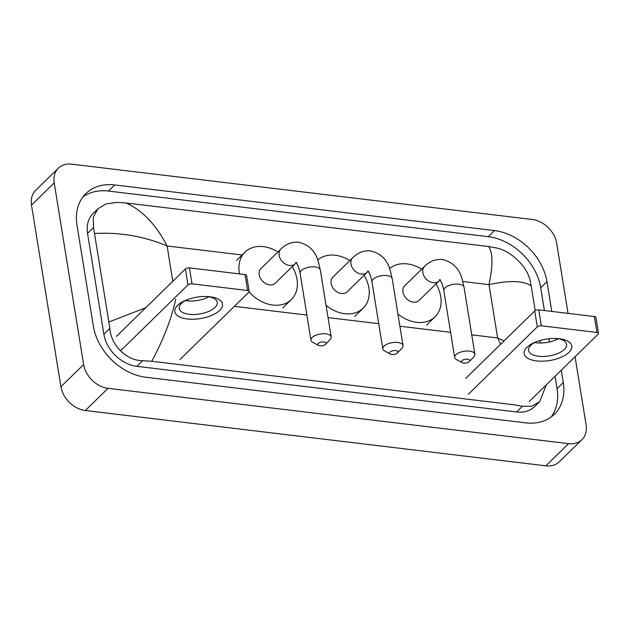 <?xml version="1.0" encoding="UTF-8"?>
<svg xmlns="http://www.w3.org/2000/svg" width="630" height="630" viewBox="0 0 630 630"><rect width="100%" height="100%" fill="white"/><g stroke="black" fill="none" stroke-linecap="round" stroke-linejoin="round"><path stroke-width="0.94" d="M575.064 356.738L586.105 424.911A24.105 18.136 -134.3 0 1 581.978 439.622L559.267 461.822A24.105 18.136 -134.3 0 1 545.863 465.83L85.341 410.508A24.105 18.136 -134.3 0 1 60.921 386.741L31.5 205.089A24.105 18.136 -134.3 0 1 35.634 190.378L58.338 168.178A24.105 18.136 -134.3 0 1 71.741 164.17L532.263 219.492A24.105 18.136 -134.3 0 1 556.684 243.259L568.039 313.378M581.978 439.622A24.105 18.136 -134.3 0 1 568.567 443.638L108.045 388.316A24.105 18.136 -134.3 0 1 83.625 364.55L54.204 182.897A24.105 18.136 -134.3 0 1 58.338 168.178M551.785 311.417L546.966 281.673A51.817 38.989 45.7 0 0 494.455 230.572L114.715 184.952A51.817 38.989 45.7 0 0 85.885 193.583A51.817 38.989 45.7 0 0 77.002 225.217L93.35 326.135A51.817 38.989 45.7 0 0 145.853 377.236L525.601 422.848A51.817 38.989 45.7 0 0 554.424 414.225A51.817 38.989 45.7 0 0 563.307 382.591L561.298 370.188M556.361 339.664L556.164 338.483M544.407 310.535L540.721 287.776A51.817 38.989 45.7 0 0 488.211 236.675L108.47 191.063A51.817 38.989 45.7 0 0 82.995 196.867M551.077 417.044A51.817 38.989 45.7 0 0 557.07 388.694L555.062 376.299M549.494 341.933L548.974 338.751M98.044 208.664L93.122 213.468A32.539 24.483 45.7 0 0 87.546 233.336L103.887 334.254A32.539 24.483 45.7 0 0 136.86 366.337L516.6 411.957A32.539 24.483 45.7 0 0 534.705 406.539L539.619 401.735L531.72 406.263L522.396 406.295L514.198 404.814L151.751 361.273L142.648 360.683C126.236 360.762 110.77 344.736 109.872 328.403L93.531 227.485L93.279 217.098L98.044 208.664L106.218 203.868L117.015 202.395L126.11 202.994C142.498 210.444 156.161 224.768 167.092 245.976C144.183 236.313 120.094 232.147 94.799 233.47M546.352 384.812L539.619 401.735M535.185 310.574L531.192 285.894C523.522 280.602 509.457 280.185 488.99 284.642C493.062 265.238 492.92 252.535 488.565 246.527L126.11 202.994M488.565 246.527L496.755 248.015C510.237 250.795 526.774 265.773 529.924 279.901L531.192 285.894M540.438 342.996L540.036 340.515M175.723 299.305C171.415 318.945 163.422 339.601 151.751 361.273M500.645 344.24L497.629 337.971L504.094 340.869M109.124 321.914L145.774 307.708M559.33 338.727A24.105 10.844 -9.2 0 1 568.953 352.351A24.105 10.844 -9.2 0 1 536.618 360.927A24.105 10.844 -9.2 0 1 534.854 342.358A24.105 10.844 -9.2 0 1 558.062 338.601A24.105 10.844 -9.2 0 1 559.33 338.727M536.051 341.87A19.278 8.678 170.8 0 0 528.546 350.461A19.278 8.678 170.8 0 0 538.492 356.249A19.278 8.678 170.8 0 0 557.936 353.406A19.278 8.678 170.8 0 0 566.606 344.295A19.278 8.678 170.8 0 0 556.77 338.507M558.227 338.735A19.278 8.678 -9.2 0 1 536.311 342.775A19.278 8.678 -9.2 0 1 534.736 342.539M529.184 401.593L598.146 334.176A3.016 1.355 170.8 0 0 598.5 333.372A3.016 1.355 170.8 0 0 596.949 332.467L594.366 316.536A3.016 1.355 -9.2 0 1 595.917 317.441L598.5 333.372M541.343 325.789A3.016 1.355 170.8 0 0 537.303 326.868L534.728 310.929A3.016 1.355 -9.2 0 1 538.768 309.858L541.343 325.789L596.949 332.467M468.342 394.278L537.303 326.868M538.768 309.858L594.366 316.536M534.728 310.929L465.759 378.346M467.625 359.21A4.221 1.898 170.8 0 0 462.538 360.266A4.221 1.898 170.8 0 0 462.192 362.675A4.221 1.898 170.8 0 0 463.648 363.093A4.221 1.898 170.8 0 0 469.389 361.518A4.221 1.898 170.8 0 0 467.625 359.21M462.192 362.675L456.419 359.549A10.245 4.607 -9.2 0 1 454.663 357.478A10.245 4.607 -9.2 0 1 459.278 352.635A10.245 4.607 -9.2 0 1 469.602 351.123A10.245 4.607 -9.2 0 1 474.886 354.202A10.245 4.607 -9.2 0 1 473.886 356.722L469.389 361.518M404.72 285.792A10.245 7.71 45.7 0 0 402.964 292.044A10.245 7.71 45.7 0 0 409.673 300.975A10.245 7.71 45.7 0 0 419.044 300.439L438.905 281.019A10.245 7.71 45.7 0 1 433.212 282.72A10.245 7.71 45.7 0 1 422.832 272.625A10.245 7.71 45.7 0 1 424.588 266.372L404.72 285.792M389.608 268.6A33.138 24.932 -134.3 0 1 421.675 269.215M435.999 283.862A33.138 24.932 -134.3 0 1 440.732 296.58A33.138 24.932 -134.3 0 1 435.047 316.811A33.138 24.932 -134.3 0 1 397.932 314.063M395.766 350.579A4.221 1.898 170.8 0 0 390.679 351.635A4.221 1.898 170.8 0 0 390.34 354.044A4.221 1.898 170.8 0 0 391.797 354.462A4.221 1.898 170.8 0 0 397.53 352.879A4.221 1.898 170.8 0 0 395.766 350.579M390.34 354.044L384.56 350.918A10.245 4.607 -9.2 0 1 382.812 348.847A10.245 4.607 -9.2 0 1 387.418 344.004A10.245 4.607 -9.2 0 1 397.743 342.492A10.245 4.607 -9.2 0 1 403.035 345.571A10.245 4.607 -9.2 0 1 402.027 348.091L397.53 352.879M332.861 277.161A10.245 7.71 45.7 0 0 331.104 283.413A10.245 7.71 45.7 0 0 337.814 292.336A10.245 7.71 45.7 0 0 347.185 291.808L367.054 272.388A10.245 7.71 45.7 0 1 361.352 274.089A10.245 7.71 45.7 0 1 350.973 263.994A10.245 7.71 45.7 0 1 352.729 257.733L332.861 277.161M317.748 259.969A33.138 24.932 -134.3 0 1 349.823 260.584M364.14 275.231A33.138 24.932 -134.3 0 1 368.873 287.949A33.138 24.932 -134.3 0 1 363.187 308.18A33.138 24.932 -134.3 0 1 326.072 305.432M323.907 341.948A4.221 1.898 170.8 0 0 318.819 343.003A4.221 1.898 170.8 0 0 318.481 345.413A4.221 1.898 170.8 0 0 319.938 345.831A4.221 1.898 170.8 0 0 325.671 344.248A4.221 1.898 170.8 0 0 323.907 341.948M318.481 345.413L312.7 342.287A10.245 4.607 -9.2 0 1 310.952 340.216A10.245 4.607 -9.2 0 1 315.559 335.373A10.245 4.607 -9.2 0 1 325.883 333.861A10.245 4.607 -9.2 0 1 331.175 336.94A10.245 4.607 -9.2 0 1 330.167 339.452L325.671 344.248M261.001 268.522A10.245 7.71 45.7 0 0 259.245 274.782A10.245 7.71 45.7 0 0 265.962 283.705A10.245 7.71 45.7 0 0 275.326 283.177L295.194 263.757A10.245 7.71 45.7 0 1 289.493 265.458A10.245 7.71 45.7 0 1 279.114 255.355A10.245 7.71 45.7 0 1 280.87 249.102L261.001 268.522M239.605 273.924A33.138 24.932 -134.3 0 1 239.313 272.388A33.138 24.932 -134.3 0 1 244.999 252.15A33.138 24.932 -134.3 0 1 277.964 251.945M292.281 266.6A33.138 24.932 -134.3 0 1 297.014 279.318A33.138 24.932 -134.3 0 1 291.328 299.549A33.138 24.932 -134.3 0 1 249.063 291.918M210.003 296.769A24.105 10.844 -9.2 0 1 219.634 310.385A24.105 10.844 -9.2 0 1 187.299 318.961A24.105 10.844 -9.2 0 1 185.527 300.4A24.105 10.844 -9.2 0 1 208.743 296.635A24.105 10.844 -9.2 0 1 210.003 296.769M186.724 299.904A19.278 8.678 170.8 0 0 179.219 308.495A19.278 8.678 170.8 0 0 189.173 314.291A19.278 8.678 170.8 0 0 208.609 311.448A19.278 8.678 170.8 0 0 217.287 302.329A19.278 8.678 170.8 0 0 207.451 296.549M208.908 296.769A19.278 8.678 -9.2 0 1 186.984 300.809A19.278 8.678 -9.2 0 1 185.417 300.573M179.857 359.628L248.826 292.21A3.016 1.355 170.8 0 0 249.173 291.414A3.016 1.355 170.8 0 0 247.621 290.509L245.038 274.57A3.016 1.355 -9.2 0 1 246.598 275.475L249.173 291.414M192.024 283.831A3.016 1.355 170.8 0 0 187.984 284.902L185.401 268.971A3.016 1.355 -9.2 0 1 189.441 267.892L192.024 283.831L247.621 290.509M120.527 350.839L187.984 284.902M189.441 267.892L245.038 274.57M185.401 268.971L116.432 336.389M471.76 334.861L497.629 337.971L488.99 284.642L462.822 281.5M172.809 281.279L167.092 245.976L242.582 255.04M185.574 300.486L190.063 301.022M234.36 306.345L306.873 315.055M328.041 317.599L378.732 323.686M399.9 326.23L450.592 332.325M54.204 182.897L31.5 205.089M83.625 364.55L60.921 386.741M108.045 388.316L85.341 410.508M568.567 443.638L545.863 465.83M108.47 191.063L114.715 184.952M488.211 236.675L494.455 230.572M540.721 287.776L546.966 281.673M557.07 388.694L563.307 382.591M516.6 411.957L522.396 406.295M136.86 366.337L142.648 360.683M103.887 334.254L109.872 328.403M87.546 233.336L93.531 227.485M424.588 266.372C429.621 261.285 435.574 258.993 442.441 259.497C452.6 262.048 459.081 268.356 461.892 278.421L464.05 287.28A10.245 4.607 170.8 0 0 458.766 284.201A10.245 4.607 170.8 0 0 448.434 285.713A10.245 4.607 170.8 0 0 443.827 290.556L454.663 357.478M352.729 257.733C357.761 252.654 363.715 250.362 370.582 250.866C380.748 253.417 387.23 259.725 390.033 269.79L392.191 278.649A10.245 4.607 170.8 0 0 386.907 275.57A10.245 4.607 170.8 0 0 376.575 277.082A10.245 4.607 170.8 0 0 371.968 281.925L382.812 348.847M280.87 249.102C285.91 244.023 291.855 241.731 298.73 242.235C308.889 244.786 315.37 251.094 318.174 261.159L320.331 270.018A10.245 4.607 170.8 0 0 315.047 266.939A10.245 4.607 170.8 0 0 304.723 268.443A10.245 4.607 170.8 0 0 300.108 273.286L310.952 340.216M440.535 279.815L438.905 281.019M435.047 316.811L426.534 325.135M464.05 287.28L474.886 354.202M439.488 279.689C438.968 279.184 442.032 280.736 443.827 290.556M368.676 271.183L367.054 272.388M363.187 308.18L354.674 316.504M392.191 278.649L403.035 345.571M367.629 271.058C367.109 270.553 370.172 272.105 371.968 281.925M296.817 262.552L295.194 263.757M244.999 252.15L236.486 260.474M291.328 299.549L282.815 307.873M320.331 270.018L331.175 336.94M295.769 262.426C295.257 261.923 298.313 263.474 300.108 273.286"/></g></svg>

